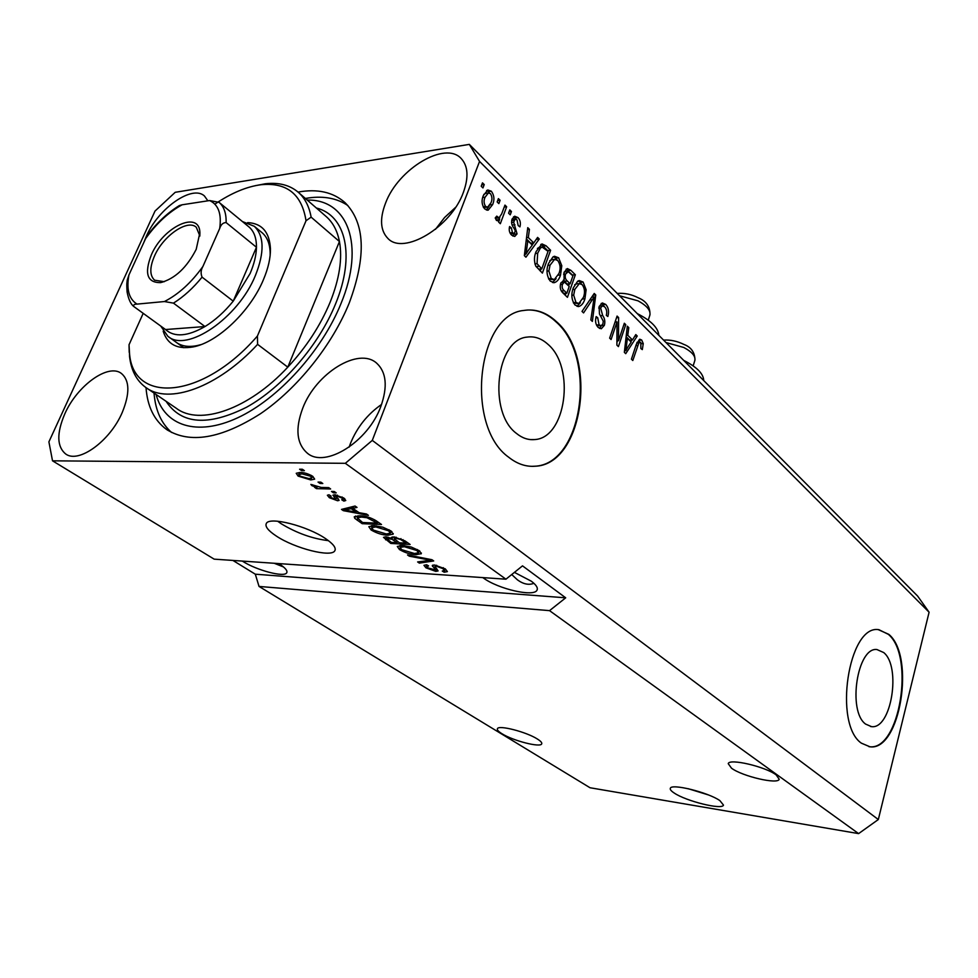 <?xml version="1.0" encoding="UTF-8"?>
<svg xmlns="http://www.w3.org/2000/svg" width="978" height="978" viewBox="0 0 978 978"><rect width="100%" height="100%" fill="white"/><g stroke="black" fill="none" stroke-linecap="round" stroke-linejoin="round"><path stroke-width="1.47" d="M865.628 724.099L871.496 726.63C891.325 729.612 901.447 666.678 883.709 652.558L876.96 649.551C857.339 646.654 847.29 711.189 865.628 724.099M516.457 433.413C522.179 438.083 528.193 440.137 534.489 439.574C566.03 438.437 575.675 367.337 547.814 344.195C541.409 338.412 534.526 336.053 527.154 337.104C496.152 339.366 487.802 412.459 516.457 433.413M508.682 457.227C517.105 463.914 525.895 466.922 535.064 466.237C583.291 464.905 598.353 357.557 556.348 321.566C546.36 312.324 535.553 308.608 523.902 310.442C476.922 314.354 464.856 426.298 508.682 457.227M531.873 466.335L534.477 466.225C582.692 464.905 597.766 357.593 555.749 321.615C546.946 313.412 537.374 309.549 527.032 310.026M861.349 743.146L869.931 746.789C900.151 751.348 915.567 656.287 888.843 634.367L878.232 629.612C848.464 625.248 833.28 724.026 861.349 743.146M868.965 746.679L869.405 746.715C899.638 751.287 915.053 656.238 888.317 634.319L878.794 629.636M674.221 793.036C686.153 801.214 722.412 810.175 723.488 805.102L719.894 800.627C708.206 792.339 671.079 783.219 670.321 788.329C669.881 789.478 671.177 791.043 674.221 793.036M688.157 788.684L708.329 794.906M276.322 536.054C294.843 548.462 331.542 557.766 334.831 550.736C336.334 547.9 333.254 543.866 325.576 538.634C307.398 526.017 269.415 516.347 266.358 523.413C264.806 526.433 268.131 530.638 276.322 536.054M277.666 521.225L281.224 523.743C296.652 533.083 312.385 538.719 328.425 540.651M501.959 733.72C513.034 740.774 540.577 747.852 541.702 743.855C542.179 742.754 540.761 741.153 537.423 739.05C526.494 731.923 498.364 724.71 497.423 728.732C496.922 729.881 498.438 731.544 501.959 733.72M731.52 768.207C742.424 776.373 778.036 784.698 779.209 779.246L776.177 774.918C765.517 766.642 729.111 758.182 728.231 763.659L731.52 768.207M242.287 561.079L242.678 561.323C256.982 570.455 284.525 577.668 286.725 572.778C287.764 570.749 285.234 567.766 279.133 563.829L278.73 563.572M274.195 563.267L283.473 566.934M482.826 577.607L483.218 577.876C498.108 589.037 534.281 597.35 537.032 590.089C538.108 587.827 536.201 584.868 531.298 581.189L514.416 572.374M511.726 574.538L517.448 579.856C523.291 584.159 528.78 585.309 533.902 583.316M64.817 413.828C56.528 433.291 56.834 446.677 65.722 454.012C78.68 463.792 110.172 440.98 122.238 412.471C129.976 393.523 129.707 380.515 121.419 373.462C108.301 363.082 77.14 385.662 64.817 413.828M302.74 408.205C295.063 428.755 296.603 443.755 307.349 453.193C325.173 468.572 368.254 441.75 380.87 406.347C387.789 386.665 386.42 372.288 376.738 363.241C358.645 346.603 315.845 373.278 302.74 408.205M381.591 404.427C367.496 414.207 357.129 427.19 350.491 443.376L349.146 447.117M385.564 203.082C379.562 218.766 380.32 230.527 387.826 238.363C403.388 255.613 451.09 227.287 463.376 192.373C468.768 177.446 468.107 166.236 461.371 158.729C445.467 140.392 398.217 168.803 385.564 203.082M207.862 200.82L204.463 196.016C192.421 184.439 158.473 208.228 146.456 235.991L143.949 242.214M658.842 335.332C658.194 327.826 651.006 320.588 637.277 313.608M146.015 387.606C147.397 406.579 154.304 420.564 166.712 429.574C189.842 444.036 221.101 438.755 260.466 413.731C297.422 388.584 332.324 345.014 349.329 302.764C366.542 256.15 365.087 222.764 344.977 202.593C333.07 192.104 317.422 188.595 298.046 192.079M549.538 610.639L858.611 833.611L590.015 787.742L259.036 586.433L549.538 610.639L565.7 597.815L522.509 565.859L505.944 579.196L214.17 559.147L52.519 460.821L345.332 463.315L372.288 440.393L479.562 161.431L469.318 144.389L175.209 192.299L155.013 211.065L48.9 441.86L52.519 460.821M505.944 579.196L345.332 463.315M434.611 565.003L445.332 568.915L447.398 571.604L444.183 572.216L442.264 571.042L444.391 570.614L442.924 568.658L436.359 566.176L435.027 566.433L438.095 570.932L435.821 571.396L425.943 567.827L423.951 565.308L426.665 564.758L428.596 565.944L426.775 566.311L428.107 567.937L435.613 570.015L432.288 565.455L434.611 565.003M407.52 554.954L431.934 559.709L433.694 560.944L419.366 563.132L417.618 561.934L430.638 560.247L409.305 556.189L407.52 554.954M419.207 550.663L421.286 553.634L416.115 554.685C410.613 554.489 405.063 552.778 399.44 549.538L397.3 546.457L402.643 545.492L411.31 547.057L419.207 550.663M390.931 530.92L393.132 534.098L388.07 535.211C382.557 535.076 376.909 533.34 371.114 529.99L368.828 526.69L374.085 525.663L382.838 527.203L390.931 530.92M359.085 512.692L366.469 514L368.4 515.345L343.327 510.663L341.505 509.404L355.075 506.042L357.031 507.411L352.789 508.315L359.085 512.692M299.586 469.22L302.385 469.257L304.402 470.662L301.603 470.626L299.586 469.22M299.904 472.484C303.877 472.374 308.18 473.658 312.789 476.347L314.659 479.147L310.759 479.941L298.119 476.103L296.224 473.279L299.904 472.484L299.085 474.44L300.185 476.176L308.779 478.56L311.786 477.985L310.698 476.274L302.043 473.878L299.085 474.44M318.033 482.081L320.833 482.13L322.801 483.511L320.002 483.45L318.033 482.081M321.322 487.447L328.681 487.619L330.637 488.976L316.481 488.645L314.537 487.288L316.774 487.35L311.97 485.687L310.87 484.428L321.322 487.447M331.481 491.445L334.28 491.518L336.212 492.875L333.412 492.802L331.481 491.445M334.769 494.782L343.901 498.071L345.772 500.504L343.889 501.115L341.725 499.782L342.911 499.428L341.738 497.924L337.043 496.127L336.2 496.396L339.121 500.381L337.593 500.76L329.341 497.704L327.361 495.259L328.975 494.782L331.151 496.127L330.222 496.408L331.273 497.716L335.967 499.293L332.923 495.174L334.769 494.782M359.733 515.785C365.161 515.785 370.686 517.484 376.31 520.871L381.506 524.501L362.178 523.67L354.745 518.316L354.268 516.775L359.733 515.785M394.036 536.946L404.904 540.834L410.124 544.477L390.845 543.45L383.498 537.35L385.699 536.824L391.64 538.352L391.42 537.448L394.036 536.946M858.611 833.611L878.33 819.527L929.1 612.216L917.621 596.054L469.318 144.389M618.499 340.723L624.343 323.253L625.749 324.647L618.414 346.603L616.898 345.136L617.008 321.933L611.091 339.513L609.649 338.131L617.081 316.065L618.609 317.569L618.499 340.723L616.91 340.809M599.111 306.53L602.338 302.948L605.737 304.439C608.56 307.642 609.257 311.652 607.851 316.493L606.311 315.368C607.216 311.945 606.69 309.121 604.722 306.909L602.448 305.857L600.602 307.899L602.68 315.539C604.746 318.363 605.309 321.615 604.38 325.319L601.287 328.779L598.23 327.471C595.614 324.659 594.93 321.029 596.164 316.591L597.729 317.74L599.062 324.818L601.189 325.796L602.937 323.852L603.255 321.151L599.477 313.975L599.111 306.53M582.008 311.395L594.245 293.461L595.761 294.965L592.362 321.407L590.834 319.94L594.184 296.884L583.56 312.911L582.008 311.395M583.096 282.031L586.128 289.745L584.93 298.84C583.683 303.021 581.653 305.576 578.854 306.505L575.064 305.075C571.507 300.063 570.932 294.317 573.316 287.85L577.631 281.236L579.245 280.564L583.096 282.031L580.15 282.287L581.568 284.121M558.634 257.813L561.788 265.723L560.541 274.977C559.269 279.121 557.228 281.676 554.392 282.642L550.308 281.151C546.629 275.967 546.017 270.111 548.499 263.559L552.973 256.908L554.502 256.273L558.634 257.813L555.663 258.106L557.118 259.965M497.154 201.933L498.401 198.607L500.1 200.282L498.853 203.62L497.154 201.933M483.303 195.649L487.741 189.964L491.359 191.223C494.257 195.331 494.685 199.781 492.643 204.573L488.205 210.136L484.66 208.901C481.751 204.867 481.298 200.441 483.303 195.649M641.702 340.051L643.255 343.608L642.314 349.611L640.859 348.547L640.798 342.52L638.891 342.801L632.803 360.515L631.421 359.171L636.311 344.354L639.722 339.195L641.702 340.051L638.793 340.197L640.015 342.117M878.33 819.527L372.288 440.393M929.1 612.216L479.562 161.431M533.756 242.911L537.607 237.397L539.269 239.048L525.932 257.19L524.342 255.649L527.753 227.654L529.44 229.329L528.303 237.544L533.756 242.911L530.785 243.229L526.384 238.913M512.056 219.133L514.673 216.224L517.998 217.581C520.247 220.062 520.895 223.167 519.941 226.872L518.181 225.551L516.995 219.879L515.113 219.048L513.694 222.263L517.069 233.889L514.734 236.444L511.604 235.111C509.404 232.886 508.731 230.038 509.587 226.566L511.372 227.898L512.448 232.642L514.367 233.571L515.284 230.698L513.78 227.911C511.69 225.295 511.127 222.373 512.056 219.133M508.56 213.192L509.795 209.879L511.47 211.529L510.235 214.842L508.56 213.192M501.677 213.876L504.966 205.099L506.653 206.761L500.32 223.717L498.621 222.067L499.636 219.353L497.729 220.808L496.494 220.417L495.223 217.935L496.775 216.126L499 217.923L501.677 213.876M481.213 186.211L482.496 182.862L484.232 184.573L482.949 187.935L481.213 186.211M536.078 251.615L541.946 243.913L546.103 245.82L550.602 250.258L542.399 273.106L535.748 266.102C533.951 261.102 534.061 256.273 536.078 251.615M564.025 272.495L567.326 268.559L570.834 270.295L575.357 274.757L567.436 297.324L562.839 292.874C560.345 290.417 559.66 287.19 560.761 283.192L564.11 280.05L564.025 272.495M632.485 339.941L635.798 334.586L637.24 336.016L625.724 353.669L624.355 352.337L627.326 326.2L628.781 327.642L627.79 335.332L632.485 339.941L629.575 340.099L626.128 336.713M232.898 560.431L255.307 574.196L259.036 586.433M683.72 360.405C696.813 366.994 703.488 373.718 703.732 380.564M641.446 343.706L643.255 343.608M637.106 342.263L639.808 342.129M636.825 342.911L638.891 342.801M536.25 239.329L539.269 239.048M536.299 239.378L534.99 241.138M533.682 242.911L532.166 244.977M525.467 254.06L524.342 255.588M527.521 229.549L529.44 229.329M526.519 237.74L528.303 237.544M528.34 250.344L532.252 245.075L527.863 240.759L526.017 254.011L528.34 250.344M524.526 254.158L526.017 254.011M526.127 240.955L527.863 240.759M513.511 216.835L515.003 217.947L517.998 217.581M515.003 217.947L516.017 219.158M511.641 220.625L513.878 220.368M511.518 222.519L513.694 222.263M514.281 233.595L514.086 234.231L517.069 233.889M514.086 234.231L512.937 236.126M509.269 228.143L511.372 227.898M510.015 232.911L512.448 232.642M510.492 233.766L514.135 233.595M509.061 211.823L511.47 211.529M504.232 207.067L506.653 206.761M499.819 217.385L499.061 219.414M496.237 220.123L499.636 219.353M495.284 217.862L497.814 217.556M495.32 218.241L498.694 217.96M481.702 184.928L484.232 184.573M486.628 190.465L488.352 191.627L491.359 191.223M488.352 191.627L489.44 192.996M490.015 204.915L492.643 204.573M489.147 206.175L486.335 210.025M485.809 193.314L483.804 194.414M483.523 207.47L487.142 207.202M485.638 206.505L487.631 207.14L490.919 202.898C492.423 199.671 492.252 196.566 490.394 193.607L488.364 192.972L485.1 197.189C483.597 200.441 483.768 203.546 485.638 206.505L483.169 206.81M482.68 197.507L485.1 197.189M497.655 200.612L500.1 200.282M540.748 244.427L543.132 246.126L546.103 245.82M543.132 246.126L547.631 250.564L550.602 250.258M541.017 268.95L540.259 271.04M535.883 266.334L538.792 269.158L541.763 268.877L548.059 251.358L542.032 247.031L540.308 248.229L537.68 253.229L537.044 263.681L541.763 268.877M539.477 247.287L537.484 248.363M536.091 266.542L539.061 266.26M534.868 263.889L537.044 263.681M535.467 253.449L537.68 253.229M537.399 248.534L540.308 248.229M560.003 265.894L561.788 265.723M558.304 275.173L560.541 274.977M556.103 278.644L552.497 282.544M553.426 256.652L555.663 258.106M552.277 259.586L549.722 260.71M548.78 279.158L553.682 279.659M551.25 278.473L554.294 279.61L559 273.412C560.822 268.644 560.394 264.329 557.704 260.478L554.624 259.353L550.052 265.172L548.866 270.979L551.25 278.473L548.536 278.706M547.02 271.151L548.866 270.979M547.912 265.38L550.052 265.172M566.115 269.17L572.399 275.026L575.357 274.757M569.294 283.852L568.597 285.833M565.993 293.241L565.296 295.246M563.34 280.148L567.179 284.023L570.137 283.779L572.912 275.882L568.291 271.713L565.577 273.999C564.746 276.982 565.333 279.329 567.313 281.016L570.137 283.779M564.844 271.884L564.208 272.018M561.225 290.857L563.878 293.412L566.837 293.18L569.208 286.42L564.905 282.508L564.025 282.397L562.448 284.329C561.727 287.165 562.35 289.305 564.306 290.735L566.837 293.18M560.406 284.5L562.448 284.329M563.548 274.182L565.577 273.999M584.404 289.879L586.128 289.745M582.802 298.999L584.93 298.84M580.382 302.764L577.02 306.358M578.145 280.955L580.15 282.287M576.947 283.791L574.685 284.696M573.573 303.119L578.267 303.559M575.969 302.434L578.805 303.522L583.438 297.336C585.199 292.618 584.783 288.4 582.203 284.659L579.343 283.596L574.819 289.402L573.67 295.124L575.969 302.434L573.316 302.63M571.898 295.258L573.67 295.124M572.778 289.574L574.819 289.402M593.071 295.173L595.761 294.965M592.778 295.613L592.595 297.006M591.776 297.067L594.184 296.884M601.177 303.449L602.803 304.659L605.737 304.439M602.803 304.659L604.208 306.444M598.719 308.033L600.602 307.899M601.922 325.478L604.38 325.319M601.348 325.76L599.538 328.449M595.822 317.862L597.729 317.74M596.458 324.977L599.062 324.818M596.714 325.491L600.908 325.821M623.842 324.757L625.749 324.647M617.497 340.772L616.91 342.52M615.064 322.055L617.008 321.933M616.531 317.703L618.609 317.569M615.675 320.246L615.675 322.006M634.832 336.139L637.24 336.016M631.849 339.977L630.761 341.64M627.155 327.74L628.781 327.642M626.287 335.405L627.79 335.332M627.803 347.166L631.177 342.043L627.399 338.339L625.798 350.711L627.803 347.166M624.526 350.772L625.798 350.711M625.932 338.412L627.399 338.339M302.141 469.244L301.603 470.626M311.42 478.266L310.759 479.941M299.561 472.484L298.119 476.103M302.532 472.655L302.043 473.878M311.09 475.296L310.698 476.274M320.527 482.13L320.002 483.45M317.153 486.946L316.481 488.645M312.349 484.721L311.97 485.687M333.914 491.506L333.412 492.802M344.806 498.756L343.889 501.115M342.117 496.958L341.738 497.924M337.422 495.149L337.043 496.127M338.351 498.804L337.593 500.76M330.185 495.528L329.341 497.704M336.713 497.105L335.967 499.049M344.048 508.768L343.327 510.663M353.51 506.433L352.789 508.315M348.889 510.809L356.2 512.191L351.139 508.67L344.403 510.1L348.889 510.809M356.652 511.005L356.2 512.191M345.014 508.536L344.403 510.1M351.835 506.849L351.139 508.67M361.982 515.932L361.554 517.069L357.214 517.765L362.594 522.509L362.178 523.67M355.613 516.029L354.745 518.316M362.594 522.509L377.398 523.132L366.994 517.741L361.554 517.069M377.838 521.946L377.398 523.132M367.325 516.873L366.994 517.741M374.672 519.819L374.256 520.932M393.266 533.536L392.973 534.33M391.909 531.665L390.833 531.726M388.535 533.939L388.07 535.211M371.689 528.45L371.114 529.99M372.178 526.323L371.395 525.699M373.327 530.088L386.31 533.976L390.271 533.255L388.669 530.822L375.845 526.922L371.677 527.655L373.327 530.088M372.85 525.638L372.251 527.252M376.249 525.834L375.845 526.922M389.061 529.758L388.669 530.822M391.273 542.325L390.845 543.45M392.129 537.044L391.64 538.352M391.322 542.362L397.044 542.656L392.007 539.281L386.359 538.352L391.322 542.362M397.471 541.506L397.044 542.656M388.132 537.179L387.801 538.071M392.875 536.946L392.007 539.281M399.305 542.778L406.09 543.132L400.625 539.489L395.821 538.181L394.183 538.511L399.305 542.778M406.518 541.959L406.09 543.132M396.188 537.191L395.821 538.181M400.956 538.597L400.625 539.489M402.985 539.611L402.594 540.687M421.384 553.022L421.066 553.903M419.953 551.213L419.012 551.262M416.542 553.499L416.115 554.685M400.039 547.912L399.44 549.538M400.613 546.017L399.916 545.492M401.652 549.66L414.427 553.499L418.45 552.814L416.946 550.541L404.33 546.702L400.112 547.374L401.652 549.66M401.286 545.443L400.723 546.971M404.721 545.663L404.33 546.702M417.325 549.502L416.946 550.541M419.917 561.629L419.366 563.132M430.907 559.514L430.638 560.247M409.611 555.37L409.305 556.189M445.357 568.927L444.183 572.216M443.291 567.656L442.924 568.658M436.677 565.272L436.359 566.176M436.775 568.768L435.821 571.396M426.983 564.954L425.943 567.827M436.249 568.242L435.613 570.015M433.022 565.052L432.52 566.445M255.307 574.196L565.7 597.815M455.528 207.422L444.574 217.519L435.467 229.329M247.678 222.605C261.896 223.351 269.476 232.03 270.441 248.62C270.613 257.813 268.302 268.094 263.522 279.463C250.515 311.102 217.678 342.398 193.216 346.909C177.36 349.696 167.36 344.464 163.192 331.2M176.236 342.312C181.553 346.236 188.546 347.324 197.189 345.589L200.857 344.659M146.676 388.058L176.309 408.278C199.512 426.115 248.754 409.342 287.789 367.153C306.383 347.104 320.527 325.393 330.222 302.019C339.476 278.742 342.544 258.583 339.452 241.529L287.789 367.153L257.605 344.354C217.947 387.422 168.485 404.99 145.636 387.349C136.492 380.625 131.138 370.332 129.548 356.469L129.475 352.606M156.101 394.501C164.292 425.662 196.774 436.836 237.581 417.838C278.314 398.987 321.958 350.931 341.041 303.461C365.491 244.476 347.422 199.121 307.239 200.074M305.368 198.448L308.767 197.911C324.219 195.82 337.276 198.375 347.911 205.576M255.209 185.698L265.307 183.766C278.999 182.201 290.111 185.148 298.657 192.605C305.063 198.412 309.219 206.59 311.126 217.14L339.452 241.529C337.386 231.004 333.107 222.801 326.603 216.92L298.657 192.605M311.126 217.14L306.028 220.747C301.847 194.292 286.933 182.275 261.273 184.695C246.676 186.566 231.199 193.057 214.867 204.157M143.191 313.363L129.035 344.733L129.463 352.398C132.213 404.391 202.25 399.941 257.434 336.004L257.605 344.354M306.028 220.747L257.434 336.004M129.059 346.212L129.218 352.422M171.627 432.496C161.541 423.645 155.734 411.041 154.182 394.672L154.047 393.095M270.136 255.527L270.148 252.715C269.867 243.815 267.238 237.189 262.238 232.85L254.292 226.285C264.243 235.918 264.622 252.287 255.454 275.38C238.339 318.058 186.553 353.18 167.849 336.273L160.771 326.09M196.211 249.317C186.786 267.666 174.903 278.779 160.563 282.63C147.213 282.764 144.133 273.534 151.333 254.916C163.057 226.982 199.267 209.769 199.903 232.593L196.211 249.317M199.879 236.016L196.272 227.226C187.483 218.913 163.106 235.93 154.475 256.04C149.573 267.483 149.622 275.539 154.622 280.209L164.328 281.688M137.03 304.109C134.341 304.121 133.24 304.904 133.729 306.469C130.734 304.134 128.521 299.305 127.103 292.006C126.406 281.86 127.14 282.508 127.213 280.185L128.937 274.928C126.248 289.341 128.949 299.06 137.03 304.109L164.426 301.542C178.534 294.305 191.358 282.63 202.886 266.517C200.857 269.952 200.588 273.498 202.067 277.141C193.192 288.07 183.656 296.737 173.461 303.131L204.989 326.542C187.58 336.505 174.439 337.508 165.539 329.537L204.989 326.542C215.099 320.332 224.512 311.872 233.229 301.151L250.111 273.485C254.182 263.913 256.297 255.185 256.456 247.263C256.517 238.119 254.06 231.37 249.072 227.018L248.559 226.603M242.446 221.566L254.292 226.285M202.067 277.141L233.229 301.151L256.456 247.263L226.126 222.581C223.082 222.581 220.93 224.549 219.683 228.497C221.761 213.925 218.4 204.61 209.61 200.551L182.104 204.793C168.607 212.202 156.456 223.461 145.624 238.571L128.937 274.928M202.886 266.517L219.683 228.497M209.61 200.551L219.096 202.36C223.999 206.639 226.346 213.375 226.126 222.581M145.624 238.571L147.458 235.282C157.042 222.617 167.678 212.715 179.353 205.563L182.104 204.793M133.729 306.469L165.539 329.537M173.461 303.131L164.426 301.542M635.896 345.625L637.754 345.54M525.21 248.559L526.861 248.388M512.203 225.05L514.917 224.732M567.876 270.564L570.834 270.295M561.348 290.979L564.306 290.735M564.355 281.261L567.313 281.016M589.795 299.965L592.35 299.781M600.394 315.686L602.68 315.539M625.125 345.527L626.531 345.454M335.686 494.844L334.623 497.582M347.997 507.79L347.337 509.538M357.691 518.988L357.202 520.247M386.665 536.91L385.589 539.819M394.403 539.22L393.926 540.504M427.154 558.78L426.873 559.563M435.027 566.433L434.33 568.328M693.157 365.858L694.735 360.858C695.969 356.53 692.326 352.068 683.805 347.483L665.981 342.532M648.243 320.161L649.71 315.674C651.152 310.833 647.24 305.882 637.986 300.821L619.551 295.747M316.334 207.984C345.76 215.221 355.613 255.417 335.552 303.913C318.852 345.21 282.52 387.3 246.578 407.227C208.155 426.42 181.333 424.452 166.089 401.31M870.554 726.507L871.496 726.63M530.553 439.599L534.489 439.574M335.209 549.746L334.831 550.736M286.957 572.154L286.725 572.778M537.313 589.245L537.032 590.089M307.984 453.645L307.349 453.193M167.984 430.418L166.712 429.574M515.113 219.048L512.117 219.414M488.205 210.136L487.472 210.221M488.364 192.972L485.357 193.375M542.032 247.031L539.061 247.336M554.392 282.642L553.536 282.715M554.624 259.353L551.653 259.647M564.025 282.397L561.054 282.654M567.497 271.639L564.538 271.908M578.854 306.505L578.096 306.554M579.343 283.596L576.384 283.84M602.448 305.857L599.514 306.065M311.872 477.79L312.508 476.152M342.911 499.428L343.522 497.814M330.222 496.408L330.491 495.724M335.992 499.232L336.787 497.179M357.214 517.765L357.985 515.761M371.677 527.655L372.435 525.638M390.369 532.973L391.09 531.03M386.359 538.352L386.885 536.946M394.183 538.511L394.745 536.995M400.112 547.374L400.821 545.443M418.547 552.546L419.232 550.675M444.391 570.614L445.063 568.719M426.775 566.311L427.215 565.101M663.561 340.087C670.382 339.672 677.131 341.114 683.83 344.39C691.128 347.104 694.845 352.349 694.967 360.124M617.216 293.4C624.514 292.887 631.482 294.329 638.133 297.74C646.189 300.992 650.138 306.689 650.003 314.818M197.189 345.589L193.216 346.909M305.637 198.693L308.767 197.911M261.273 184.695L265.307 183.766M129.463 352.398L129.548 356.469M154.169 393.18L154.182 394.672M270.148 252.715L270.441 248.62M163.155 281.908L160.563 282.63M168.424 336.676L183.742 347.728M249.072 227.018L218.387 201.786M199.842 235.246L199.903 232.593"/></g></svg>
